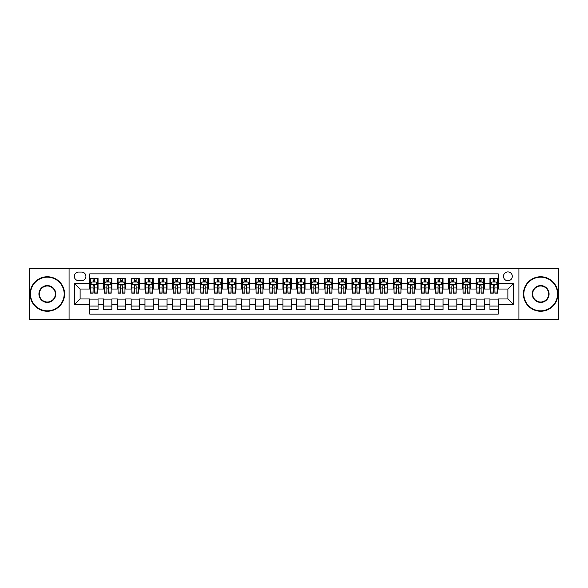 <?xml version="1.0" encoding="UTF-8"?>
<svg xmlns="http://www.w3.org/2000/svg" width="588" height="588" viewBox="0 0 588 588"><rect width="100%" height="100%" fill="white"/><g stroke="black" fill="none" stroke-linecap="round" stroke-linejoin="round"><path stroke-width="0.88" d="M507.885 271.921A4.417 4.417 0 0 0 503.475 276.338A4.417 4.417 0 0 0 507.885 280.755A4.417 4.417 0 0 0 512.302 276.338A4.417 4.417 0 0 0 507.885 271.921M518.925 319.527L558.6 319.527L558.6 268.473L518.925 268.473L518.925 319.527L69.075 319.527L69.075 268.473L29.4 268.473L29.4 319.527L69.075 319.527M498.227 278.477L489.951 278.477L489.951 283.512L484.431 283.512L484.431 289.031L489.951 289.031L489.951 283.512M484.431 283.512L484.431 278.477L476.148 278.477L476.148 283.512L470.628 283.512L470.628 289.031L476.148 289.031L476.148 283.512M470.628 283.512L470.628 278.477L462.352 278.477L462.352 283.512L456.832 283.512L456.832 289.031L462.352 289.031L462.352 283.512M456.832 283.512L456.832 278.477L448.548 278.477L448.548 283.512L443.029 283.512L443.029 289.031L448.548 289.031L448.548 283.512M443.029 283.512L443.029 278.477L434.752 278.477L434.752 283.512L429.233 283.512L429.233 289.031L434.752 289.031L434.752 283.512M429.233 283.512L429.233 278.477L420.949 278.477L420.949 283.512L415.437 283.512L415.437 289.031L420.949 289.031L420.949 283.512M415.437 283.512L415.437 278.477L407.153 278.477L407.153 283.512L401.633 283.512L401.633 289.031L407.153 289.031L407.153 283.512M401.633 283.512L401.633 278.477L393.357 278.477L393.357 283.512L387.837 283.512L387.837 289.031L393.357 289.031L393.357 283.512M387.837 283.512L387.837 278.477L379.554 278.477L379.554 283.512L374.034 283.512L374.034 289.031L379.554 289.031L379.554 283.512M374.034 283.512L374.034 278.477L365.758 278.477L365.758 283.512L360.238 283.512L360.238 289.031L365.758 289.031L365.758 283.512M360.238 283.512L360.238 278.477L351.955 278.477L351.955 283.512L346.435 283.512L346.435 289.031L351.955 289.031L351.955 283.512M346.435 283.512L346.435 278.477L338.159 278.477L338.159 283.512L332.639 283.512L332.639 289.031L338.159 289.031L338.159 283.512M332.639 283.512L332.639 278.477L324.356 278.477L324.356 283.512L318.836 283.512L318.836 289.031L324.356 289.031L324.356 283.512M318.836 283.512L318.836 278.477L310.56 278.477L310.56 283.512L305.04 283.512L305.04 289.031L310.56 289.031L310.56 283.512M305.04 283.512L305.04 278.477L296.756 278.477L296.756 283.512L291.244 283.512L291.244 289.031L296.756 289.031L296.756 283.512M291.244 283.512L291.244 278.477L282.96 278.477L282.96 283.512L277.44 283.512L277.44 289.031L282.96 289.031L282.96 283.512M277.44 283.512L277.44 278.477L269.164 278.477L269.164 283.512L263.644 283.512L263.644 289.031L269.164 289.031L269.164 283.512M263.644 283.512L263.644 278.477L255.361 278.477L255.361 283.512L249.841 283.512L249.841 289.031L255.361 289.031L255.361 283.512M249.841 283.512L249.841 278.477L241.565 278.477L241.565 283.512L236.045 283.512L236.045 289.031L241.565 289.031L241.565 283.512M236.045 283.512L236.045 278.477L227.762 278.477L227.762 283.512L222.242 283.512L222.242 289.031L227.762 289.031L227.762 283.512M222.242 283.512L222.242 278.477L213.966 278.477L213.966 283.512L208.446 283.512L208.446 289.031L213.966 289.031L213.966 283.512M208.446 283.512L208.446 278.477L200.163 278.477L200.163 283.512L194.643 283.512L194.643 289.031L200.163 289.031L200.163 283.512M194.643 283.512L194.643 278.477L186.367 278.477L186.367 283.512L180.847 283.512L180.847 289.031L186.367 289.031L186.367 283.512M180.847 283.512L180.847 278.477L172.563 278.477L172.563 283.512L167.051 283.512L167.051 289.031L172.563 289.031L172.563 283.512M167.051 283.512L167.051 278.477L158.767 278.477L158.767 283.512L153.248 283.512L153.248 289.031L158.767 289.031L158.767 283.512M153.248 283.512L153.248 278.477L144.971 278.477L144.971 283.512L139.452 283.512L139.452 289.031L144.971 289.031L144.971 283.512M139.452 283.512L139.452 278.477L131.168 278.477L131.168 283.512L125.648 283.512L125.648 289.031L131.168 289.031L131.168 283.512M125.648 283.512L125.648 278.477L117.372 278.477L117.372 283.512L111.852 283.512L111.852 289.031L117.372 289.031L117.372 283.512M111.852 283.512L111.852 278.477L103.569 278.477L103.569 289.031L98.049 289.031L98.049 278.477L89.773 278.477M89.773 309.523L98.049 309.523L98.049 298.969L103.569 298.969L103.569 309.523L111.852 309.523L111.852 298.969L117.372 298.969L117.372 304.488L111.852 304.488M117.372 304.488L117.372 309.523L125.648 309.523L125.648 298.969L131.168 298.969L131.168 304.488L125.648 304.488M131.168 304.488L131.168 309.523L139.452 309.523L139.452 298.969L144.971 298.969L144.971 304.488L139.452 304.488M144.971 304.488L144.971 309.523L153.248 309.523L153.248 298.969L158.767 298.969L158.767 304.488L153.248 304.488M158.767 304.488L158.767 309.523L167.051 309.523L167.051 298.969L172.563 298.969L172.563 304.488L167.051 304.488M172.563 304.488L172.563 309.523L180.847 309.523L180.847 298.969L186.367 298.969L186.367 304.488L180.847 304.488M186.367 304.488L186.367 309.523L194.643 309.523L194.643 298.969L200.163 298.969L200.163 304.488L194.643 304.488M200.163 304.488L200.163 309.523L208.446 309.523L208.446 298.969L213.966 298.969L213.966 304.488L208.446 304.488M213.966 304.488L213.966 309.523L222.242 309.523L222.242 298.969L227.762 298.969L227.762 304.488L222.242 304.488M227.762 304.488L227.762 309.523L236.045 309.523L236.045 298.969L241.565 298.969L241.565 304.488L236.045 304.488M241.565 304.488L241.565 309.523L249.841 309.523L249.841 298.969L255.361 298.969L255.361 304.488L249.841 304.488M255.361 304.488L255.361 309.523L263.644 309.523L263.644 298.969L269.164 298.969L269.164 304.488L263.644 304.488M269.164 304.488L269.164 309.523L277.44 309.523L277.44 298.969L282.96 298.969L282.96 304.488L277.44 304.488M282.96 304.488L282.96 309.523L291.244 309.523L291.244 298.969L296.756 298.969L296.756 304.488L291.244 304.488M296.756 304.488L296.756 309.523L305.04 309.523L305.04 298.969L310.56 298.969L310.56 304.488L305.04 304.488M310.56 304.488L310.56 309.523L318.836 309.523L318.836 298.969L324.356 298.969L324.356 304.488L318.836 304.488M324.356 304.488L324.356 309.523L332.639 309.523L332.639 298.969L338.159 298.969L338.159 304.488L332.639 304.488M338.159 304.488L338.159 309.523L346.435 309.523L346.435 298.969L351.955 298.969L351.955 304.488L346.435 304.488M351.955 304.488L351.955 309.523L360.238 309.523L360.238 298.969L365.758 298.969L365.758 304.488L360.238 304.488M365.758 304.488L365.758 309.523L374.034 309.523L374.034 298.969L379.554 298.969L379.554 304.488L374.034 304.488M379.554 304.488L379.554 309.523L387.837 309.523L387.837 298.969L393.357 298.969L393.357 304.488L387.837 304.488M393.357 304.488L393.357 309.523L401.633 309.523L401.633 298.969L407.153 298.969L407.153 304.488L401.633 304.488M407.153 304.488L407.153 309.523L415.437 309.523L415.437 298.969L420.949 298.969L420.949 304.488L415.437 304.488M420.949 304.488L420.949 309.523L429.233 309.523L429.233 298.969L434.752 298.969L434.752 304.488L429.233 304.488M434.752 304.488L434.752 309.523L443.029 309.523L443.029 298.969L448.548 298.969L448.548 304.488L443.029 304.488M448.548 304.488L448.548 309.523L456.832 309.523L456.832 298.969L462.352 298.969L462.352 304.488L456.832 304.488M462.352 304.488L462.352 309.523L470.628 309.523L470.628 298.969L476.148 298.969L476.148 304.488L470.628 304.488M476.148 304.488L476.148 309.523L484.431 309.523L484.431 298.969L489.951 298.969L489.951 304.488L484.431 304.488M78.594 280.616L81.629 280.616A4.278 4.278 0 0 0 85.907 276.338A4.278 4.278 0 0 0 81.629 272.06L78.594 272.06A4.278 4.278 0 0 0 74.316 276.338A4.278 4.278 0 0 0 78.594 280.616M518.925 268.473L69.075 268.473M498.227 283.512L498.227 273.854L89.773 273.854L89.773 289.031L80.115 289.031L80.115 298.969L89.773 298.969L89.773 314.146L498.227 314.146L498.227 298.969L507.885 298.969L507.885 289.031L498.227 289.031L498.227 283.512L513.405 283.512L513.405 304.488L498.227 304.488M89.773 304.488L74.595 304.488L74.595 283.512L89.773 283.512M489.951 304.488L489.951 309.523L498.227 309.523M89.773 281.924L90.464 281.924M93.08 281.924L94.742 281.924M97.358 281.924L98.049 281.924M89.773 288.892L90.464 288.892M93.08 288.892L94.742 288.892M97.358 288.892L98.049 288.892M89.773 299.108L98.049 299.108M89.773 306.076L98.049 306.076M103.569 288.892L104.26 288.892M106.884 288.892L108.537 288.892M111.161 288.892L111.852 288.892M103.569 281.924L104.26 281.924M106.884 281.924L108.537 281.924M111.161 281.924L111.852 281.924M103.569 299.108L111.852 299.108M103.569 306.076L111.852 306.076M117.372 299.108L125.648 299.108M117.372 306.076L125.648 306.076M117.372 281.924L118.063 281.924M120.68 281.924L122.341 281.924M124.957 281.924L125.648 281.924M117.372 288.892L118.063 288.892M120.68 288.892L122.341 288.892M124.957 288.892L125.648 288.892M131.168 299.108L139.452 299.108M131.168 306.076L139.452 306.076M131.168 281.924L131.859 281.924M134.483 281.924L136.137 281.924M138.761 281.924L139.452 281.924M131.168 288.892L131.859 288.892M134.483 288.892L136.137 288.892M138.761 288.892L139.452 288.892M144.971 299.108L153.248 299.108M144.971 306.076L153.248 306.076M144.971 281.924L145.655 281.924M148.279 281.924L149.933 281.924M152.557 281.924L153.248 281.924M144.971 288.892L145.655 288.892M148.279 288.892L149.933 288.892M152.557 288.892L153.248 288.892M158.767 299.108L167.051 299.108M158.767 306.076L167.051 306.076M158.767 281.924L159.458 281.924M162.082 281.924L163.736 281.924M166.36 281.924L167.051 281.924M158.767 288.892L159.458 288.892M162.082 288.892L163.736 288.892M166.36 288.892L167.051 288.892M172.563 299.108L180.847 299.108M172.563 306.076L180.847 306.076M172.563 281.924L173.254 281.924M175.878 281.924L177.532 281.924M180.156 281.924L180.847 281.924M172.563 288.892L173.254 288.892M175.878 288.892L177.532 288.892M180.156 288.892L180.847 288.892M186.367 299.108L194.643 299.108M186.367 306.076L194.643 306.076M186.367 281.924L187.058 281.924M189.681 281.924L191.335 281.924M193.959 281.924L194.643 281.924M186.367 288.892L187.058 288.892M189.681 288.892L191.335 288.892M193.959 288.892L194.643 288.892M200.163 299.108L208.446 299.108M200.163 306.076L208.446 306.076M200.163 281.924L200.853 281.924M203.477 281.924L205.131 281.924M207.755 281.924L208.446 281.924M200.163 288.892L200.853 288.892M203.477 288.892L205.131 288.892M207.755 288.892L208.446 288.892M213.966 299.108L222.242 299.108M213.966 306.076L222.242 306.076M213.966 281.924L214.657 281.924M217.273 281.924L218.934 281.924M221.551 281.924L222.242 281.924M213.966 288.892L214.657 288.892M217.273 288.892L218.934 288.892M221.551 288.892L222.242 288.892M227.762 299.108L236.045 299.108M227.762 306.076L236.045 306.076M227.762 281.924L228.453 281.924M231.077 281.924L232.73 281.924M235.354 281.924L236.045 281.924M227.762 288.892L228.453 288.892M231.077 288.892L232.73 288.892M235.354 288.892L236.045 288.892M241.565 299.108L249.841 299.108M241.565 306.076L249.841 306.076M241.565 281.924L242.256 281.924M244.873 281.924L246.534 281.924M249.15 281.924L249.841 281.924M241.565 288.892L242.256 288.892M244.873 288.892L246.534 288.892M249.15 288.892L249.841 288.892M255.361 299.108L263.644 299.108M255.361 306.076L263.644 306.076M255.361 281.924L256.052 281.924M258.676 281.924L260.33 281.924M262.954 281.924L263.644 281.924M255.361 288.892L256.052 288.892M258.676 288.892L260.33 288.892M262.954 288.892L263.644 288.892M269.164 299.108L277.44 299.108M269.164 306.076L277.44 306.076M269.164 281.924L269.848 281.924M272.472 281.924L274.126 281.924M276.75 281.924L277.44 281.924M269.164 288.892L269.848 288.892M272.472 288.892L274.126 288.892M276.75 288.892L277.44 288.892M282.96 299.108L291.244 299.108M282.96 306.076L291.244 306.076M282.96 281.924L283.651 281.924M286.275 281.924L287.929 281.924M290.553 281.924L291.244 281.924M282.96 288.892L283.651 288.892M286.275 288.892L287.929 288.892M290.553 288.892L291.244 288.892M296.756 299.108L305.04 299.108M296.756 306.076L305.04 306.076M296.756 281.924L297.447 281.924M300.071 281.924L301.725 281.924M304.349 281.924L305.04 281.924M296.756 288.892L297.447 288.892M300.071 288.892L301.725 288.892M304.349 288.892L305.04 288.892M310.56 299.108L318.836 299.108M310.56 306.076L318.836 306.076M310.56 281.924L311.25 281.924M313.874 281.924L315.528 281.924M318.152 281.924L318.836 281.924M310.56 288.892L311.25 288.892M313.874 288.892L315.528 288.892M318.152 288.892L318.836 288.892M324.356 299.108L332.639 299.108M324.356 306.076L332.639 306.076M324.356 281.924L325.046 281.924M327.67 281.924L329.324 281.924M331.948 281.924L332.639 281.924M324.356 288.892L325.046 288.892M327.67 288.892L329.324 288.892M331.948 288.892L332.639 288.892M338.159 299.108L346.435 299.108M338.159 306.076L346.435 306.076M338.159 281.924L338.85 281.924M341.466 281.924L343.127 281.924M345.744 281.924L346.435 281.924M338.159 288.892L338.85 288.892M341.466 288.892L343.127 288.892M345.744 288.892L346.435 288.892M351.955 299.108L360.238 299.108M351.955 306.076L360.238 306.076M351.955 281.924L352.646 281.924M355.27 281.924L356.923 281.924M359.547 281.924L360.238 281.924M351.955 288.892L352.646 288.892M355.27 288.892L356.923 288.892M359.547 288.892L360.238 288.892M365.758 299.108L374.034 299.108M365.758 306.076L374.034 306.076M365.758 281.924L366.449 281.924M369.066 281.924L370.727 281.924M373.343 281.924L374.034 281.924M365.758 288.892L366.449 288.892M369.066 288.892L370.727 288.892M373.343 288.892L374.034 288.892M379.554 299.108L387.837 299.108M379.554 306.076L387.837 306.076M379.554 281.924L380.245 281.924M382.869 281.924L384.523 281.924M387.147 281.924L387.837 281.924M379.554 288.892L380.245 288.892M382.869 288.892L384.523 288.892M387.147 288.892L387.837 288.892M393.357 299.108L401.633 299.108M393.357 306.076L401.633 306.076M393.357 281.924L394.041 281.924M396.665 281.924L398.319 281.924M400.942 281.924L401.633 281.924M393.357 288.892L394.041 288.892M396.665 288.892L398.319 288.892M400.942 288.892L401.633 288.892M407.153 299.108L415.437 299.108M407.153 306.076L415.437 306.076M407.153 281.924L407.844 281.924M410.468 281.924L412.122 281.924M414.746 281.924L415.437 281.924M407.153 288.892L407.844 288.892M410.468 288.892L412.122 288.892M414.746 288.892L415.437 288.892M420.949 299.108L429.233 299.108M420.949 306.076L429.233 306.076M420.949 281.924L421.64 281.924M424.264 281.924L425.918 281.924M428.542 281.924L429.233 281.924M420.949 288.892L421.64 288.892M424.264 288.892L425.918 288.892M428.542 288.892L429.233 288.892M434.752 299.108L443.029 299.108M434.752 306.076L443.029 306.076M434.752 281.924L435.443 281.924M438.067 281.924L439.721 281.924M442.345 281.924L443.029 281.924M434.752 288.892L435.443 288.892M438.067 288.892L439.721 288.892M442.345 288.892L443.029 288.892M448.548 299.108L456.832 299.108M448.548 306.076L456.832 306.076M448.548 281.924L449.239 281.924M451.863 281.924L453.517 281.924M456.141 281.924L456.832 281.924M448.548 288.892L449.239 288.892M451.863 288.892L453.517 288.892M456.141 288.892L456.832 288.892M462.352 299.108L470.628 299.108M462.352 306.076L470.628 306.076M462.352 281.924L463.043 281.924M465.659 281.924L467.32 281.924M469.937 281.924L470.628 281.924M462.352 288.892L463.043 288.892M465.659 288.892L467.32 288.892M469.937 288.892L470.628 288.892M476.148 299.108L484.431 299.108M476.148 306.076L484.431 306.076M476.148 281.924L476.839 281.924M479.463 281.924L481.116 281.924M483.74 281.924L484.431 281.924M476.148 288.892L476.839 288.892M479.463 288.892L481.116 288.892M483.74 288.892L484.431 288.892M489.951 299.108L498.227 299.108M489.951 306.076L498.227 306.076M489.951 281.924L490.642 281.924M493.259 281.924L494.92 281.924M497.536 281.924L498.227 281.924M489.951 288.892L490.642 288.892M493.259 288.892L494.92 288.892M497.536 288.892L498.227 288.892M80.115 289.031L74.595 283.512M80.115 298.969L74.595 304.488M513.405 283.512L507.885 289.031M513.405 304.488L507.885 298.969M94.742 280.27L93.08 280.27M97.358 292.045L94.742 292.045L94.742 293.169L97.358 293.169L97.358 284.754L95.984 281.997L91.838 281.997L90.464 284.754L90.464 293.169L93.08 293.169L93.08 292.045L90.464 292.045M90.464 284.754L90.464 278.477M97.358 284.754L97.358 278.477M93.08 281.997L93.08 278.477M94.742 278.477L94.742 281.997M94.742 292.045L94.742 285.79C94.19 284.724 93.639 284.724 93.08 285.79L93.08 292.045M47.341 277.168A16.831 16.831 0 0 0 30.502 294A16.831 16.831 0 0 0 47.341 310.832A16.831 16.831 0 0 0 64.173 294A16.831 16.831 0 0 0 47.341 277.168M47.341 311.25A17.25 17.25 0 0 1 30.091 294A17.25 17.25 0 0 1 47.341 276.75A17.25 17.25 0 0 1 64.584 294A17.25 17.25 0 0 1 47.341 311.25M47.341 285.584A8.416 8.416 0 0 1 55.757 294A8.416 8.416 0 0 1 47.341 302.416A8.416 8.416 0 0 1 38.918 294A8.416 8.416 0 0 1 47.341 285.584M47.341 302.004A8.004 8.004 0 0 0 55.345 294A8.004 8.004 0 0 0 47.341 285.996A8.004 8.004 0 0 0 39.337 294A8.004 8.004 0 0 0 47.341 302.004M540.659 277.168A16.831 16.831 0 0 0 523.827 294A16.831 16.831 0 0 0 540.659 310.832A16.831 16.831 0 0 0 557.497 294A16.831 16.831 0 0 0 540.659 277.168M540.659 311.25A17.25 17.25 0 0 1 523.416 294A17.25 17.25 0 0 1 540.659 276.75A17.25 17.25 0 0 1 557.909 294A17.25 17.25 0 0 1 540.659 311.25M540.659 285.584A8.416 8.416 0 0 1 549.082 294A8.416 8.416 0 0 1 540.659 302.416A8.416 8.416 0 0 1 532.243 294A8.416 8.416 0 0 1 540.659 285.584M540.659 302.004A8.004 8.004 0 0 0 548.663 294A8.004 8.004 0 0 0 540.659 285.996A8.004 8.004 0 0 0 532.654 294A8.004 8.004 0 0 0 540.659 302.004M108.537 280.27L106.884 280.27M111.161 292.045L108.537 292.045L108.537 293.169L111.161 293.169L111.161 284.754L109.78 281.997L105.642 281.997L104.26 284.754L104.26 293.169L106.884 293.169L106.884 292.045L104.26 292.045M104.26 284.754L104.26 278.477M111.161 284.754L111.161 278.477M106.884 281.997L106.884 278.477M108.537 278.477L108.537 281.997M108.537 292.045L108.537 285.79C107.986 284.724 107.435 284.724 106.884 285.79L106.884 292.045M122.341 280.27L120.68 280.27M124.957 292.045L122.341 292.045L122.341 293.169L124.957 293.169L124.957 284.754L123.583 281.997L119.438 281.997L118.063 284.754L118.063 293.169L120.68 293.169L120.68 292.045L118.063 292.045M118.063 284.754L118.063 278.477M124.957 284.754L124.957 278.477M120.68 281.997L120.68 278.477M122.341 278.477L122.341 281.997M122.341 292.045L122.341 285.79C121.789 284.724 121.231 284.724 120.68 285.79L120.68 292.045M136.137 280.27L134.483 280.27M138.761 292.045L136.137 292.045L136.137 293.169L138.761 293.169L138.761 284.754L137.379 281.997L133.241 281.997L131.859 284.754L131.859 293.169L134.483 293.169L134.483 292.045L131.859 292.045M131.859 284.754L131.859 278.477M138.761 284.754L138.761 278.477M134.483 281.997L134.483 278.477M136.137 278.477L136.137 281.997M136.137 292.045L136.137 285.79C135.585 284.724 135.034 284.724 134.483 285.79L134.483 292.045M149.933 280.27L148.279 280.27M152.557 292.045L149.933 292.045L149.933 293.169L152.557 293.169L152.557 284.754L151.175 281.997L147.037 281.997L145.655 284.754L145.655 293.169L148.279 293.169L148.279 292.045L145.655 292.045M145.655 284.754L145.655 278.477M152.557 284.754L152.557 278.477M148.279 281.997L148.279 278.477M149.933 278.477L149.933 281.997M149.933 292.045L149.933 285.79C149.381 284.724 148.83 284.724 148.279 285.79L148.279 292.045M163.736 280.27L162.082 280.27M166.36 292.045L163.736 292.045L163.736 293.169L166.36 293.169L166.36 284.754L164.978 281.997L160.84 281.997L159.458 284.754L159.458 293.169L162.082 293.169L162.082 292.045L159.458 292.045M159.458 284.754L159.458 278.477M166.36 284.754L166.36 278.477M162.082 281.997L162.082 278.477M163.736 278.477L163.736 281.997M163.736 292.045L163.736 285.79C163.185 284.724 162.633 284.724 162.082 285.79L162.082 292.045M177.532 280.27L175.878 280.27M180.156 292.045L177.532 292.045L177.532 293.169L180.156 293.169L180.156 284.754L178.774 281.997L174.636 281.997L173.254 284.754L173.254 293.169L175.878 293.169L175.878 292.045L173.254 292.045M173.254 284.754L173.254 278.477M180.156 284.754L180.156 278.477M175.878 281.997L175.878 278.477M177.532 278.477L177.532 281.997M177.532 292.045L177.532 285.79C176.981 284.724 176.429 284.724 175.878 285.79L175.878 292.045M191.335 280.27L189.681 280.27M193.959 292.045L191.335 292.045L191.335 293.169L193.959 293.169L193.959 284.754L192.577 281.997L188.439 281.997L187.058 284.754L187.058 293.169L189.681 293.169L189.681 292.045L187.058 292.045M187.058 284.754L187.058 278.477M193.959 284.754L193.959 278.477M189.681 281.997L189.681 278.477M191.335 278.477L191.335 281.997M191.335 292.045L191.335 285.79C190.784 284.724 190.233 284.724 189.681 285.79L189.681 292.045M205.131 280.27L203.477 280.27M207.755 292.045L205.131 292.045L205.131 293.169L207.755 293.169L207.755 284.754L206.373 281.997L202.235 281.997L200.853 284.754L200.853 293.169L203.477 293.169L203.477 292.045L200.853 292.045M200.853 284.754L200.853 278.477M207.755 284.754L207.755 278.477M203.477 281.997L203.477 278.477M205.131 278.477L205.131 281.997M205.131 292.045L205.131 285.79C204.58 284.724 204.029 284.724 203.477 285.79L203.477 292.045M218.934 280.27L217.273 280.27M221.551 292.045L218.934 292.045L218.934 293.169L221.551 293.169L221.551 284.754L220.177 281.997L216.031 281.997L214.657 284.754L214.657 293.169L217.273 293.169L217.273 292.045L214.657 292.045M214.657 284.754L214.657 278.477M221.551 284.754L221.551 278.477M217.273 281.997L217.273 278.477M218.934 278.477L218.934 281.997M218.934 292.045L218.934 285.79C218.383 284.724 217.832 284.724 217.273 285.79L217.273 292.045M232.73 280.27L231.077 280.27M235.354 292.045L232.73 292.045L232.73 293.169L235.354 293.169L235.354 284.754L233.973 281.997L229.834 281.997L228.453 284.754L228.453 293.169L231.077 293.169L231.077 292.045L228.453 292.045M228.453 284.754L228.453 278.477M235.354 284.754L235.354 278.477M231.077 281.997L231.077 278.477M232.73 278.477L232.73 281.997M232.73 292.045L232.73 285.79C232.179 284.724 231.628 284.724 231.077 285.79L231.077 292.045M246.534 280.27L244.873 280.27M249.15 292.045L246.534 292.045L246.534 293.169L249.15 293.169L249.15 284.754L247.776 281.997L243.63 281.997L242.256 284.754L242.256 293.169L244.873 293.169L244.873 292.045L242.256 292.045M242.256 284.754L242.256 278.477M249.15 284.754L249.15 278.477M244.873 281.997L244.873 278.477M246.534 278.477L246.534 281.997M246.534 292.045L246.534 285.79C245.982 284.724 245.424 284.724 244.873 285.79L244.873 292.045M260.33 280.27L258.676 280.27M262.954 292.045L260.33 292.045L260.33 293.169L262.954 293.169L262.954 284.754L261.572 281.997L257.434 281.997L256.052 284.754L256.052 293.169L258.676 293.169L258.676 292.045L256.052 292.045M256.052 284.754L256.052 278.477M262.954 284.754L262.954 278.477M258.676 281.997L258.676 278.477M260.33 278.477L260.33 281.997M260.33 292.045L260.33 285.79C259.778 284.724 259.227 284.724 258.676 285.79L258.676 292.045M274.126 280.27L272.472 280.27M276.75 292.045L274.126 292.045L274.126 293.169L276.75 293.169L276.75 284.754L275.368 281.997L271.23 281.997L269.848 284.754L269.848 293.169L272.472 293.169L272.472 292.045L269.848 292.045M269.848 284.754L269.848 278.477M276.75 284.754L276.75 278.477M272.472 281.997L272.472 278.477M274.126 278.477L274.126 281.997M274.126 292.045L274.126 285.79C273.574 284.724 273.023 284.724 272.472 285.79L272.472 292.045M287.929 280.27L286.275 280.27M290.553 292.045L287.929 292.045L287.929 293.169L290.553 293.169L290.553 284.754L289.171 281.997L285.033 281.997L283.651 284.754L283.651 293.169L286.275 293.169L286.275 292.045L283.651 292.045M283.651 284.754L283.651 278.477M290.553 284.754L290.553 278.477M286.275 281.997L286.275 278.477M287.929 278.477L287.929 281.997M287.929 292.045L287.929 285.79C287.378 284.724 286.826 284.724 286.275 285.79L286.275 292.045M301.725 280.27L300.071 280.27M304.349 292.045L301.725 292.045L301.725 293.169L304.349 293.169L304.349 284.754L302.967 281.997L298.829 281.997L297.447 284.754L297.447 293.169L300.071 293.169L300.071 292.045L297.447 292.045M297.447 284.754L297.447 278.477M304.349 284.754L304.349 278.477M300.071 281.997L300.071 278.477M301.725 278.477L301.725 281.997M301.725 292.045L301.725 285.79C301.174 284.724 300.622 284.724 300.071 285.79L300.071 292.045M315.528 280.27L313.874 280.27M318.152 292.045L315.528 292.045L315.528 293.169L318.152 293.169L318.152 284.754L316.77 281.997L312.632 281.997L311.25 284.754L311.25 293.169L313.874 293.169L313.874 292.045L311.25 292.045M311.25 284.754L311.25 278.477M318.152 284.754L318.152 278.477M313.874 281.997L313.874 278.477M315.528 278.477L315.528 281.997M315.528 292.045L315.528 285.79C314.977 284.724 314.426 284.724 313.874 285.79L313.874 292.045M329.324 280.27L327.67 280.27M331.948 292.045L329.324 292.045L329.324 293.169L331.948 293.169L331.948 284.754L330.566 281.997L326.428 281.997L325.046 284.754L325.046 293.169L327.67 293.169L327.67 292.045L325.046 292.045M325.046 284.754L325.046 278.477M331.948 284.754L331.948 278.477M327.67 281.997L327.67 278.477M329.324 278.477L329.324 281.997M329.324 292.045L329.324 285.79C328.773 284.724 328.222 284.724 327.67 285.79L327.67 292.045M343.127 280.27L341.466 280.27M345.744 292.045L343.127 292.045L343.127 293.169L345.744 293.169L345.744 284.754L344.37 281.997L340.224 281.997L338.85 284.754L338.85 293.169L341.466 293.169L341.466 292.045L338.85 292.045M338.85 284.754L338.85 278.477M345.744 284.754L345.744 278.477M341.466 281.997L341.466 278.477M343.127 278.477L343.127 281.997M343.127 292.045L343.127 285.79C342.576 284.724 342.025 284.724 341.466 285.79L341.466 292.045M356.923 280.27L355.27 280.27M359.547 292.045L356.923 292.045L356.923 293.169L359.547 293.169L359.547 284.754L358.166 281.997L354.027 281.997L352.646 284.754L352.646 293.169L355.27 293.169L355.27 292.045L352.646 292.045M352.646 284.754L352.646 278.477M359.547 284.754L359.547 278.477M355.27 281.997L355.27 278.477M356.923 278.477L356.923 281.997M356.923 292.045L356.923 285.79C356.372 284.724 355.821 284.724 355.27 285.79L355.27 292.045M370.727 280.27L369.066 280.27M373.343 292.045L370.727 292.045L370.727 293.169L373.343 293.169L373.343 284.754L371.969 281.997L367.823 281.997L366.449 284.754L366.449 293.169L369.066 293.169L369.066 292.045L366.449 292.045M366.449 284.754L366.449 278.477M373.343 284.754L373.343 278.477M369.066 281.997L369.066 278.477M370.727 278.477L370.727 281.997M370.727 292.045L370.727 285.79C370.175 284.724 369.617 284.724 369.066 285.79L369.066 292.045M384.523 280.27L382.869 280.27M387.147 292.045L384.523 292.045L384.523 293.169L387.147 293.169L387.147 284.754L385.765 281.997L381.627 281.997L380.245 284.754L380.245 293.169L382.869 293.169L382.869 292.045L380.245 292.045M380.245 284.754L380.245 278.477M387.147 284.754L387.147 278.477M382.869 281.997L382.869 278.477M384.523 278.477L384.523 281.997M384.523 292.045L384.523 285.79C383.971 284.724 383.42 284.724 382.869 285.79L382.869 292.045M398.319 280.27L396.665 280.27M400.942 292.045L398.319 292.045L398.319 293.169L400.942 293.169L400.942 284.754L399.561 281.997L395.423 281.997L394.041 284.754L394.041 293.169L396.665 293.169L396.665 292.045L394.041 292.045M394.041 284.754L394.041 278.477M400.942 284.754L400.942 278.477M396.665 281.997L396.665 278.477M398.319 278.477L398.319 281.997M398.319 292.045L398.319 285.79C397.767 284.724 397.216 284.724 396.665 285.79L396.665 292.045M412.122 280.27L410.468 280.27M414.746 292.045L412.122 292.045L412.122 293.169L414.746 293.169L414.746 284.754L413.364 281.997L409.226 281.997L407.844 284.754L407.844 293.169L410.468 293.169L410.468 292.045L407.844 292.045M407.844 284.754L407.844 278.477M414.746 284.754L414.746 278.477M410.468 281.997L410.468 278.477M412.122 278.477L412.122 281.997M412.122 292.045L412.122 285.79C411.571 284.724 411.019 284.724 410.468 285.79L410.468 292.045M425.918 280.27L424.264 280.27M428.542 292.045L425.918 292.045L425.918 293.169L428.542 293.169L428.542 284.754L427.16 281.997L423.022 281.997L421.64 284.754L421.64 293.169L424.264 293.169L424.264 292.045L421.64 292.045M421.64 284.754L421.64 278.477M428.542 284.754L428.542 278.477M424.264 281.997L424.264 278.477M425.918 278.477L425.918 281.997M425.918 292.045L425.918 285.79C425.367 284.724 424.815 284.724 424.264 285.79L424.264 292.045M439.721 280.27L438.067 280.27M442.345 292.045L439.721 292.045L439.721 293.169L442.345 293.169L442.345 284.754L440.963 281.997L436.825 281.997L435.443 284.754L435.443 293.169L438.067 293.169L438.067 292.045L435.443 292.045M435.443 284.754L435.443 278.477M442.345 284.754L442.345 278.477M438.067 281.997L438.067 278.477M439.721 278.477L439.721 281.997M439.721 292.045L439.721 285.79C439.17 284.724 438.619 284.724 438.067 285.79L438.067 292.045M453.517 280.27L451.863 280.27M456.141 292.045L453.517 292.045L453.517 293.169L456.141 293.169L456.141 284.754L454.759 281.997L450.621 281.997L449.239 284.754L449.239 293.169L451.863 293.169L451.863 292.045L449.239 292.045M449.239 284.754L449.239 278.477M456.141 284.754L456.141 278.477M451.863 281.997L451.863 278.477M453.517 278.477L453.517 281.997M453.517 292.045L453.517 285.79C452.966 284.724 452.415 284.724 451.863 285.79L451.863 292.045M467.32 280.27L465.659 280.27M469.937 292.045L467.32 292.045L467.32 293.169L469.937 293.169L469.937 284.754L468.562 281.997L464.417 281.997L463.043 284.754L463.043 293.169L465.659 293.169L465.659 292.045L463.043 292.045M463.043 284.754L463.043 278.477M469.937 284.754L469.937 278.477M465.659 281.997L465.659 278.477M467.32 278.477L467.32 281.997M467.32 292.045L467.32 285.79C466.769 284.724 466.218 284.724 465.659 285.79L465.659 292.045M481.116 280.27L479.463 280.27M483.74 292.045L481.116 292.045L481.116 293.169L483.74 293.169L483.74 284.754L482.358 281.997L478.22 281.997L476.839 284.754L476.839 293.169L479.463 293.169L479.463 292.045L476.839 292.045M476.839 284.754L476.839 278.477M483.74 284.754L483.74 278.477M479.463 281.997L479.463 278.477M481.116 278.477L481.116 281.997M481.116 292.045L481.116 285.79C480.565 284.724 480.014 284.724 479.463 285.79L479.463 292.045M494.92 280.27L493.259 280.27M497.536 292.045L494.92 292.045L494.92 293.169L497.536 293.169L497.536 284.754L496.162 281.997L492.016 281.997L490.642 284.754L490.642 293.169L493.259 293.169L493.259 292.045L490.642 292.045M490.642 284.754L490.642 278.477M497.536 284.754L497.536 278.477M493.259 281.997L493.259 278.477M494.92 278.477L494.92 281.997M494.92 292.045L494.92 285.79C494.368 284.724 493.81 284.724 493.259 285.79L493.259 292.045M103.569 304.488L98.049 304.488M103.569 283.512L98.049 283.512M97.329 284.688L90.493 284.688M90.464 282.755L91.463 282.755M96.358 282.755L97.358 282.755M93.08 287.951L90.464 287.951M97.358 287.951L94.742 287.951M94.742 281.145L93.08 281.145M111.125 284.688L104.297 284.688M104.26 282.755L105.259 282.755M110.162 282.755L111.161 282.755M106.884 287.951L104.26 287.951M111.161 287.951L108.537 287.951M108.537 281.145L106.884 281.145M124.928 284.688L118.092 284.688M118.063 282.755L119.063 282.755M123.958 282.755L124.957 282.755M120.68 287.951L118.063 287.951M124.957 287.951L122.341 287.951M122.341 281.145L120.68 281.145M138.724 284.688L131.896 284.688M131.859 282.755L132.859 282.755M137.761 282.755L138.761 282.755M134.483 287.951L131.859 287.951M138.761 287.951L136.137 287.951M136.137 281.145L134.483 281.145M152.52 284.688L145.692 284.688M145.655 282.755L146.662 282.755M151.557 282.755L152.557 282.755M148.279 287.951L145.655 287.951M152.557 287.951L149.933 287.951M149.933 281.145L148.279 281.145M166.323 284.688L159.495 284.688M159.458 282.755L160.458 282.755M165.36 282.755L166.36 282.755M162.082 287.951L159.458 287.951M166.36 287.951L163.736 287.951M163.736 281.145L162.082 281.145M180.119 284.688L173.291 284.688M173.254 282.755L174.254 282.755M179.156 282.755L180.156 282.755M175.878 287.951L173.254 287.951M180.156 287.951L177.532 287.951M177.532 281.145L175.878 281.145M193.922 284.688L187.087 284.688M187.058 282.755L188.057 282.755M192.952 282.755L193.959 282.755M189.681 287.951L187.058 287.951M193.959 287.951L191.335 287.951M191.335 281.145L189.681 281.145M207.718 284.688L200.89 284.688M200.853 282.755L201.853 282.755M206.756 282.755L207.755 282.755M203.477 287.951L200.853 287.951M207.755 287.951L205.131 287.951M205.131 281.145L203.477 281.145M221.522 284.688L214.686 284.688M214.657 282.755L215.656 282.755M220.551 282.755L221.551 282.755M217.273 287.951L214.657 287.951M221.551 287.951L218.934 287.951M218.934 281.145L217.273 281.145M235.318 284.688L228.489 284.688M228.453 282.755L229.452 282.755M234.355 282.755L235.354 282.755M231.077 287.951L228.453 287.951M235.354 287.951L232.73 287.951M232.73 281.145L231.077 281.145M249.121 284.688L242.285 284.688M242.256 282.755L243.256 282.755M248.151 282.755L249.15 282.755M244.873 287.951L242.256 287.951M249.15 287.951L246.534 287.951M246.534 281.145L244.873 281.145M262.917 284.688L256.089 284.688M256.052 282.755L257.052 282.755M261.954 282.755L262.954 282.755M258.676 287.951L256.052 287.951M262.954 287.951L260.33 287.951M260.33 281.145L258.676 281.145M276.72 284.688L269.885 284.688M269.848 282.755L270.855 282.755M275.75 282.755L276.75 282.755M272.472 287.951L269.848 287.951M276.75 287.951L274.126 287.951M274.126 281.145L272.472 281.145M290.516 284.688L283.688 284.688M283.651 282.755L284.651 282.755M289.553 282.755L290.553 282.755M286.275 287.951L283.651 287.951M290.553 287.951L287.929 287.951M287.929 281.145L286.275 281.145M304.312 284.688L297.484 284.688M297.447 282.755L298.447 282.755M303.349 282.755L304.349 282.755M300.071 287.951L297.447 287.951M304.349 287.951L301.725 287.951M301.725 281.145L300.071 281.145M318.115 284.688L311.28 284.688M311.25 282.755L312.25 282.755M317.145 282.755L318.152 282.755M313.874 287.951L311.25 287.951M318.152 287.951L315.528 287.951M315.528 281.145L313.874 281.145M331.911 284.688L325.083 284.688M325.046 282.755L326.046 282.755M330.948 282.755L331.948 282.755M327.67 287.951L325.046 287.951M331.948 287.951L329.324 287.951M329.324 281.145L327.67 281.145M345.715 284.688L338.879 284.688M338.85 282.755L339.849 282.755M344.744 282.755L345.744 282.755M341.466 287.951L338.85 287.951M345.744 287.951L343.127 287.951M343.127 281.145L341.466 281.145M359.511 284.688L352.682 284.688M352.646 282.755L353.645 282.755M358.548 282.755L359.547 282.755M355.27 287.951L352.646 287.951M359.547 287.951L356.923 287.951M356.923 281.145L355.27 281.145M373.314 284.688L366.478 284.688M366.449 282.755L367.449 282.755M372.344 282.755L373.343 282.755M369.066 287.951L366.449 287.951M373.343 287.951L370.727 287.951M370.727 281.145L369.066 281.145M387.11 284.688L380.282 284.688M380.245 282.755L381.245 282.755M386.147 282.755L387.147 282.755M382.869 287.951L380.245 287.951M387.147 287.951L384.523 287.951M384.523 281.145L382.869 281.145M400.913 284.688L394.078 284.688M394.041 282.755L395.048 282.755M399.943 282.755L400.942 282.755M396.665 287.951L394.041 287.951M400.942 287.951L398.319 287.951M398.319 281.145L396.665 281.145M414.709 284.688L407.881 284.688M407.844 282.755L408.844 282.755M413.746 282.755L414.746 282.755M410.468 287.951L407.844 287.951M414.746 287.951L412.122 287.951M412.122 281.145L410.468 281.145M428.505 284.688L421.677 284.688M421.64 282.755L422.64 282.755M427.542 282.755L428.542 282.755M424.264 287.951L421.64 287.951M428.542 287.951L425.918 287.951M425.918 281.145L424.264 281.145M442.308 284.688L435.48 284.688M435.443 282.755L436.443 282.755M441.338 282.755L442.345 282.755M438.067 287.951L435.443 287.951M442.345 287.951L439.721 287.951M439.721 281.145L438.067 281.145M456.104 284.688L449.276 284.688M449.239 282.755L450.239 282.755M455.141 282.755L456.141 282.755M451.863 287.951L449.239 287.951M456.141 287.951L453.517 287.951M453.517 281.145L451.863 281.145M469.908 284.688L463.072 284.688M463.043 282.755L464.042 282.755M468.937 282.755L469.937 282.755M465.659 287.951L463.043 287.951M469.937 287.951L467.32 287.951M467.32 281.145L465.659 281.145M483.704 284.688L476.875 284.688M476.839 282.755L477.838 282.755M482.741 282.755L483.74 282.755M479.463 287.951L476.839 287.951M483.74 287.951L481.116 287.951M481.116 281.145L479.463 281.145M497.507 284.688L490.671 284.688M490.642 282.755L491.641 282.755M496.537 282.755L497.536 282.755M493.259 287.951L490.642 287.951M497.536 287.951L494.92 287.951M494.92 281.145L493.259 281.145"/></g></svg>
